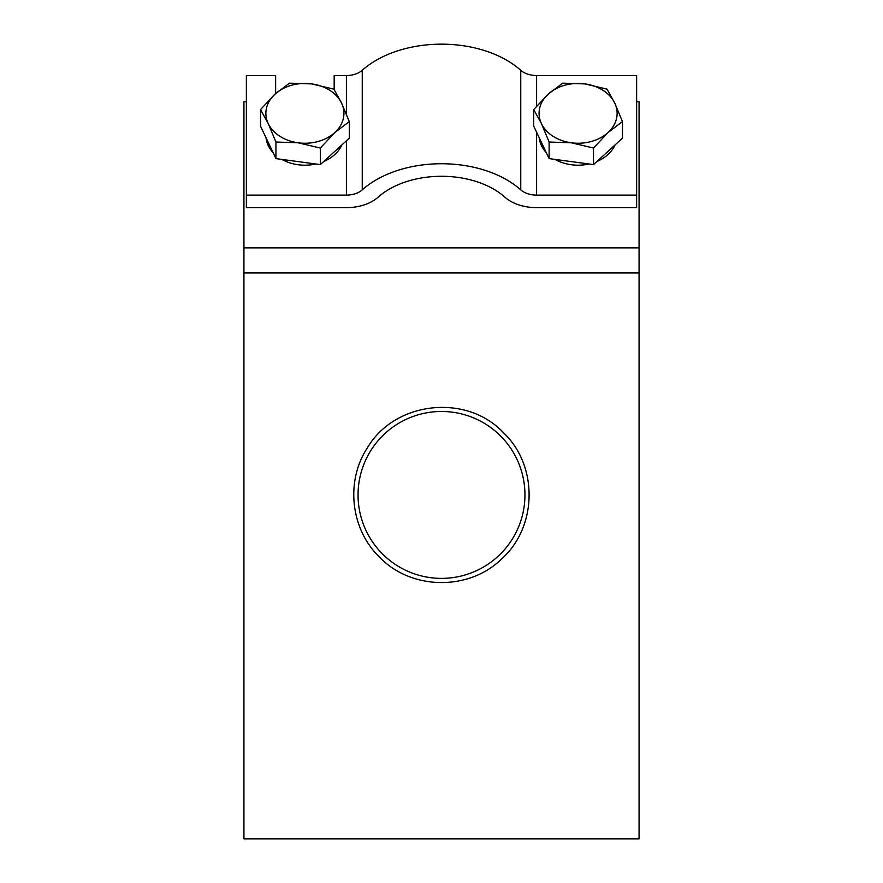 <?xml version="1.0" encoding="UTF-8"?>
<svg xmlns="http://www.w3.org/2000/svg" width="883" height="883" viewBox="0 0 883 883"><rect width="100%" height="100%" fill="white"/><g stroke="black" fill="none" stroke-linecap="round" stroke-linejoin="round"><path stroke-width="1.32" d="M639.071 838.85L639.071 272.957L243.929 272.957L243.929 838.85L639.071 838.85M243.929 272.957L243.929 101.799L246.368 101.799M636.632 101.799L639.071 101.799L639.071 272.957M275.639 93.565L275.639 75.508L246.368 75.508L246.368 195.099L346.401 195.099A19.514 12.539 0 0 0 362.251 189.867A97.572 62.715 180 0 1 520.749 189.867A19.514 12.539 0 0 0 536.599 195.099L636.632 195.099L636.632 207.637L536.599 207.637A39.029 25.088 0 0 1 504.899 197.185A78.057 50.176 180 0 0 378.101 197.185A39.029 25.088 0 0 1 346.401 207.637L246.368 207.637L246.368 195.099M636.632 195.099L636.632 75.508L536.599 75.508A19.514 12.539 0 0 1 520.749 70.287A97.572 62.715 180 0 0 362.251 70.287A19.514 12.539 0 0 1 346.401 75.508L334.171 75.508L334.171 89.624M500.506 553.939A83.455 83.455 0 0 0 500.506 435.915A83.455 83.455 0 0 0 382.494 435.915A83.455 83.455 0 0 0 382.494 553.939A83.455 83.455 0 0 0 500.506 553.939M615.032 144.955A39.029 29.901 180 0 1 607.99 154.514A39.029 29.901 180 0 1 596.919 161.49M589.027 163.995A39.029 29.901 180 0 1 555.01 159.404M546.279 152.616A39.029 29.901 180 0 1 539.193 137.704M622.471 121.589L614.767 103.123A39.029 29.901 0 0 1 607.99 132.571A39.029 29.901 180 0 1 571.323 142.792L593.508 148.035L607.99 132.571L622.471 121.589L622.471 138.156L593.508 164.602L549.127 158.609L533.718 126.17L533.718 109.591L541.422 123.576A39.029 29.901 180 0 1 548.2 94.128A39.029 29.901 180 0 1 584.877 83.907A39.029 29.901 180 0 1 614.767 103.123L607.062 89.15L584.877 83.907L562.681 83.157L548.2 94.128L533.718 109.591M571.323 142.792A39.029 29.901 180 0 1 541.422 123.576L549.127 142.031L571.323 142.792M549.127 158.609L549.127 142.031M593.508 164.602L593.508 148.035M341.842 144.955A39.029 29.901 180 0 1 334.8 154.514A39.029 29.901 180 0 1 323.73 161.49M315.838 163.995A39.029 29.901 180 0 1 281.82 159.404M273.09 152.616A39.029 29.901 180 0 1 266.004 137.704M349.282 121.589L341.578 103.123A39.029 29.901 0 0 1 334.8 132.571A39.029 29.901 180 0 1 298.123 142.792L320.319 148.035L334.8 132.571L349.282 121.589L349.282 138.156L320.319 164.602L275.938 158.609L260.529 126.17L260.529 109.591L268.233 123.576A39.029 29.901 180 0 1 275.01 94.128A39.029 29.901 180 0 1 311.677 83.907A39.029 29.901 180 0 1 341.578 103.123L333.873 89.15L311.677 83.907L289.492 83.157L275.01 94.128L260.529 109.591M298.123 142.792A39.029 29.901 180 0 1 268.233 123.576L275.938 142.031L298.123 142.792M275.938 158.609L275.938 142.031M320.319 164.602L320.319 148.035M639.071 247.869L243.929 247.869M346.401 75.508L346.401 114.194M346.401 140.794L346.401 195.099M362.251 70.287L362.251 189.867M520.749 70.287L520.749 189.867M536.599 75.508L536.599 106.203M536.599 132.24L536.599 195.099M503.597 432.836C538.398 465.816 537.438 527.063 501.61 558.939C468.906 591.191 411.07 590.274 379.403 557.018C350.617 529.237 345.33 481.257 367.361 447.869C394.811 401.136 466.61 393.211 503.597 432.836"/></g></svg>
